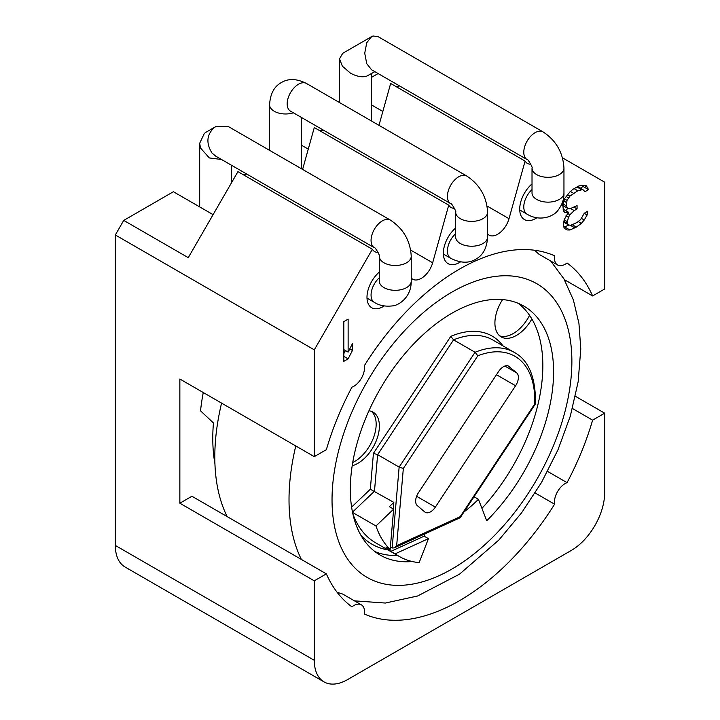<?xml version="1.0" encoding="UTF-8"?>
<svg xmlns="http://www.w3.org/2000/svg" width="720" height="720" viewBox="0 0 720 720"><rect width="100%" height="100%" fill="white"/><g stroke="black" fill="none" stroke-linecap="round" stroke-linejoin="round"><path stroke-width="1.08" d="M412.227 561.528A143.73 82.989 -60 0 1 380.088 555.039A143.73 82.989 -60 0 1 380.088 389.07A143.73 82.989 -60 0 1 523.818 306.09A143.73 82.989 -60 0 1 486.72 520.776L478.44 499.302A109.512 63.225 -60 0 1 464.013 511.929M534.591 250.245L538.965 254.241L557.586 264.987A15.21 8.784 120 0 0 567.045 262.989A203.049 117.234 120 0 1 592.614 295.956L564.372 279.648M378.099 252.342A17.001 9.819 -60 0 1 374.625 251.559A17.001 9.819 -60 0 1 372.366 249.246L314.289 349.839L314.289 456.642L326.358 449.676A203.049 117.234 120 0 1 351.927 387.18A15.21 8.784 120 0 0 364.374 365.625A203.049 117.234 120 0 1 554.598 255.798A15.21 8.784 120 0 0 557.586 264.987M314.289 456.642L179.856 379.026L179.856 503.217L191.916 496.251L326.358 573.867A203.049 117.234 120 0 0 351.927 606.843A15.21 8.784 120 0 1 361.377 604.836A15.21 8.784 120 0 1 364.374 614.025A203.049 117.234 120 0 0 554.598 504.198L535.158 492.975M203.265 392.544A177.498 102.483 120 0 0 200.547 410.841L213.444 422.964A178.533 103.077 -60 0 0 214.929 463.788M547.596 471.42L567.045 482.643A15.21 8.784 120 0 0 554.598 504.198M567.045 482.643A203.049 117.234 120 0 0 592.614 420.147L572.463 408.51M326.358 573.867L314.289 580.833L314.289 660.312A47.151 27.225 120 0 0 324.054 681.903A47.151 27.225 120 0 0 347.634 679.563L571.338 550.413A47.151 27.225 120 0 0 604.674 492.66L604.674 413.181L592.614 420.147M604.674 413.181L575.433 396.297M324.054 681.903L125.091 567.027A47.151 27.225 -60 0 1 115.326 545.445L115.326 234.972L314.289 349.839M378.099 73.539L371.448 77.382M213.093 214.641L173.403 191.727L123.732 220.401L115.326 234.972M592.614 295.956L604.674 288.99L604.674 182.187L562.473 157.824M454.455 208.26A17.001 9.819 -60 0 1 450.981 207.468A17.001 9.819 -60 0 1 448.731 205.164L432.657 262.782A17.199 9.936 -60 0 1 412.704 279.198A17.199 9.936 -60 0 1 411.237 278.001M530.82 164.169A17.001 9.819 -60 0 1 527.346 163.386A17.001 9.819 -60 0 1 525.087 161.073L509.022 218.691A17.199 9.936 -60 0 1 489.06 235.116A17.199 9.936 -60 0 1 487.602 233.91M460.53 261.873A22.815 13.176 -60 0 1 459.486 262.512A22.815 13.176 -60 0 1 445.239 260.847A22.815 13.176 -60 0 1 455.661 227.997M384.174 305.955A22.815 13.176 -60 0 1 383.121 306.603A22.815 13.176 -60 0 1 368.874 304.938A22.815 13.176 -60 0 1 379.296 272.088M536.895 217.782A22.815 13.176 -60 0 1 535.842 218.43A22.815 13.176 -60 0 1 521.595 216.765A22.815 13.176 -60 0 1 532.017 183.915M343.827 321.615L343.827 361.35L348.129 358.866L352.431 350.469L352.431 343.701L348.129 352.107L348.129 319.131L343.827 321.615M564.885 198.216L562.734 204.525L563.454 210.879L564.885 212.589L568.467 212.211L564.165 219.762L563.454 225.252L564.165 228.222L567.036 229.95L569.907 229.986L576.36 227.106L581.373 223.362L584.244 220.014L587.115 214.974L587.826 211.176L584.244 213.246L580.662 219.546L577.071 222.462L570.618 225.342L568.467 224.892L567.036 223.182L568.467 217.278L569.907 214.767L574.209 210.591L577.071 208.935L577.071 205.551L569.907 208.845L567.756 208.395L566.316 205.839L567.036 200.358L569.907 196.164L577.791 190.764L582.813 189.558L584.964 191.7L588.546 189.63L586.395 185.796L581.373 185.31L578.511 186.12L572.769 189.432L569.907 191.934L564.885 198.216M396.027 86.562A17.001 9.819 120 0 0 399.456 85.869M525.087 161.073L390.654 83.457L378.972 125.334M301.536 145.242L308.268 149.13M319.671 130.653A17.001 9.819 120 0 0 323.091 129.951M448.731 205.164L314.289 127.548L302.607 169.425M243.306 174.735A17.001 9.819 120 0 0 246.726 174.042M372.366 249.246L237.933 171.63L188.262 257.661L123.732 220.401M371.448 104.886L382.842 111.465M314.289 580.833L179.856 503.217M227.178 516.609A200.007 115.479 -60 0 1 221.58 403.119M361.377 604.836L342.756 594.081L337.113 592.29M518.247 303.336A143.73 82.989 -60 0 1 531.864 318.969A143.73 82.989 -60 0 1 481.932 508.365M502.578 299.574A30.42 17.559 120 0 0 499.707 335.871A30.42 17.559 120 0 0 501.219 336.933A30.42 17.559 120 0 0 531.864 318.969M499.689 335.853A30.42 17.559 120 0 0 529.578 315.369M397.674 555.534A143.73 82.989 -60 0 1 374.913 551.592M352.188 465.741A30.42 17.559 120 0 0 375.885 441.702A30.42 17.559 120 0 0 374.598 413.226A30.42 17.559 120 0 0 373.095 412.164A30.42 17.559 120 0 0 368.928 410.814M474.048 496.764L478.44 499.302M352.719 462.501A30.42 17.559 120 0 0 373.626 437.4A30.42 17.559 120 0 0 371.394 411.381M502.992 345.87A101.907 58.833 120 0 0 450.783 336.357L373.437 453.339L370.323 489.258L393.831 502.389L389.349 506.655L393.651 509.139L375.975 525.969A135.369 78.156 120 0 0 390.159 549.522L385.857 547.038A135.369 78.156 120 0 0 390.915 551.331L395.217 553.815A135.369 78.156 120 0 0 399.33 556.488A135.369 78.156 120 0 0 419.157 562.608L428.445 538.659L424.143 536.175L425.052 533.835M373.437 453.339L377.631 454.68L399.141 467.1L403.335 468.441L396.657 545.661L394.173 547.911L392.148 547.992L390.384 546.975M450.783 336.357L453.564 339.849L475.074 352.269L399.141 467.1L392.148 547.992M352.557 512.451L375.975 525.969M393.264 508.914L393.831 502.389M395.217 553.815L428.445 538.659M390.915 551.331L424.143 536.175M393.651 509.139L390.159 549.522M396.657 545.661L460.188 516.69L460.179 517.734L394.173 547.911M460.188 516.69L534.69 404.019A95.823 55.323 120 0 0 477.837 355.779L475.074 352.269A98.865 57.078 120 0 1 514.296 352.395L492.786 339.975A98.865 57.078 120 0 0 453.564 339.849L377.631 454.68L374.472 491.211L352.494 512.145M509.265 366.57A10.647 6.147 -60 0 0 508.734 366.201A10.647 6.147 -60 0 0 498.672 371.403L418.437 492.759A10.647 6.147 -60 0 0 417.321 505.629L424.764 511.947A10.647 6.147 -60 0 0 425.295 512.316A10.647 6.147 -60 0 0 435.357 507.114L515.592 385.758A10.647 6.147 -60 0 0 516.708 372.888L508.149 365.931M534.69 404.019L535.545 403.704C535.716 377.208 528.633 360.108 514.296 352.395M221.553 159.507L209.34 157.932L200.511 148.023L199.683 143.271L204.363 133.38L206.073 132.201L215.721 126.63L228.501 126.63L390.348 220.077A15.966 9.225 -60 0 0 379.197 223.209A15.966 9.225 -60 0 0 374.373 247.734L215.721 156.141L212.013 153.045C205.965 143.298 206.622 134.892 213.984 127.827L215.721 126.63M543.069 131.904A15.966 9.225 120 0 0 538.245 131.391A15.966 9.225 120 0 0 525.366 144.702A15.966 9.225 120 0 0 527.094 159.561C527.454 158.13 533.43 168.498 532.017 168.084A15.966 9.216 180 0 0 544.023 177.021A15.966 9.216 180 0 0 561.996 172.521A15.966 9.216 180 0 0 563.958 168.084C563.031 152.541 556.065 140.481 543.069 131.904L378.027 36.612L373.023 36L371.637 36.612L342.693 53.325L339.507 58.86L342.351 66.159L350.424 73.134C356.859 76.563 362.304 77.562 366.768 76.122L374.832 71.658M371.637 36.612L366.741 42.732L364.734 53.208L366.741 63.693L371.637 69.813L527.094 159.561M348.129 352.107L343.827 349.623M352.431 350.469L349.758 348.921M348.129 358.866L343.827 356.382M343.827 353.664L345.429 350.541M587.826 187.506L584.091 185.346M588.546 189.63L583.164 186.525L582.768 185.328M580.365 188.145L583.164 186.525M582.813 189.558L577.683 186.597M581.373 189.54L576.981 187.002M577.791 190.764L574.128 188.649M573.489 193.248L570.429 191.475M569.907 196.164L567.477 194.76M568.467 197.838L566.145 196.497M567.036 200.358L564.579 198.936M566.316 202.455L563.715 200.952M566.316 205.839L562.896 203.868M567.756 208.395L562.734 205.497M577.071 208.935L574.128 207.234M574.209 210.591L570.672 208.548M569.907 214.767L567.621 213.444M565.641 210.573L567.864 208.422M568.467 217.278L565.983 215.847M567.036 221.49L564.156 219.834M567.036 223.182L563.868 221.355M568.467 224.892L563.715 222.147M587.115 214.974L584.217 213.309M584.244 220.014L581.481 218.421M581.373 223.362L578.214 221.535M576.36 227.106L572.31 224.766M574.92 227.934L570.33 225.279M569.907 229.986L564.525 226.881L569.07 225.018M563.841 226.872L564.525 226.881M568.467 212.211L563.022 209.115M571.878 361.332A169.587 97.911 120 0 0 451.953 292.095A169.587 97.911 120 0 0 332.037 499.797A169.587 97.911 -60 0 0 451.953 569.034A169.587 97.911 -60 0 0 571.878 361.332M295.785 445.959A200.007 115.479 120 0 0 289.017 499.797A200.007 115.479 -60 0 0 301.392 559.458M314.289 660.312L115.326 545.445M410.688 250.092L432.657 262.782M487.053 206.01L509.022 218.691M370.323 489.258L351.603 507.087M360.981 535.41A138.411 79.911 120 0 0 387.945 549.918M352.872 513.909A135.369 78.156 120 0 0 375.669 542.835L399.33 556.488M477.837 355.779L403.335 468.441M516.708 372.888L504.864 366.057M515.592 385.758L496.476 374.724M435.357 507.114L416.61 496.296M269.595 150.363L269.595 104.751A15.966 9.216 0 0 0 293.373 112.797M298.467 84.258A15.966 9.225 120 0 0 288.036 98.334A15.966 9.225 120 0 0 290.484 111.132L450.738 203.652A15.966 9.225 120 0 1 448.29 190.854A15.966 9.225 120 0 1 458.721 176.778A15.966 9.225 120 0 1 466.704 175.986L306.459 83.466A15.966 9.225 120 0 0 298.467 84.258M466.704 175.986C479.709 184.563 486.666 196.623 487.602 212.175A15.966 9.216 180 0 1 482.922 218.691A15.966 9.216 180 0 1 465.516 220.689A15.966 9.216 180 0 1 455.661 212.175C457.074 212.589 451.089 202.221 450.738 203.652M487.602 212.175L487.602 237.015A15.966 9.216 180 0 1 482.922 243.531A15.966 9.216 180 0 1 465.516 245.529A15.966 9.216 180 0 1 455.661 237.015L455.661 212.175M487.602 237.015C486.981 247.842 483.057 255.24 475.83 259.2C468.774 263.475 460.413 263.169 450.738 258.291A15.966 9.225 -60 0 1 455.661 233.685M379.296 277.767A15.966 9.225 120 0 0 374.373 302.382C379.179 305.496 385.11 306.684 392.166 305.928C398.025 305.82 411.453 297.738 411.237 281.097A15.966 9.216 0 0 1 402.948 289.179A15.966 9.216 0 0 1 379.296 281.097L379.296 256.257A15.966 9.216 0 0 0 402.948 264.348A15.966 9.216 0 0 0 411.237 256.257C410.31 240.714 403.344 228.654 390.348 220.077M563.958 168.084L563.958 192.924A15.966 9.216 180 0 1 561.996 197.361A15.966 9.216 180 0 1 544.023 201.852A15.966 9.216 180 0 1 532.017 192.924L532.017 168.084M563.958 192.924C564.147 199.017 562.203 204.741 558.135 210.105C554.859 215.379 541.197 222.597 527.094 214.209A15.966 9.225 -60 0 1 531.918 189.684A15.966 9.225 -60 0 1 532.017 189.594M354.474 600.849L385.344 603.045L417.618 595.998L459.522 574.164L498.879 540.018L521.631 512.766L541.503 482.454L558.027 449.694L570.357 415.962L578.142 381.807L580.788 348.912L578.943 323.424L573.39 299.988L563.913 278.847L550.683 261M460.179 517.734L535.509 403.803M301.536 168.804L301.536 117.513M306.459 83.466C296.766 78.588 288.396 78.291 281.358 82.566C274.14 86.517 270.216 93.915 269.595 104.751M450.738 258.291L443.367 254.043M231.624 165.321L231.624 182.547M199.683 143.271L199.683 206.901M379.296 256.257C380.709 256.671 374.733 246.303 374.373 247.734M411.237 281.097L411.237 256.257M367.011 298.125L374.373 302.382M339.507 102.546L339.507 58.86M371.448 120.987L371.448 73.611M527.094 214.209L519.732 209.952"/></g></svg>
